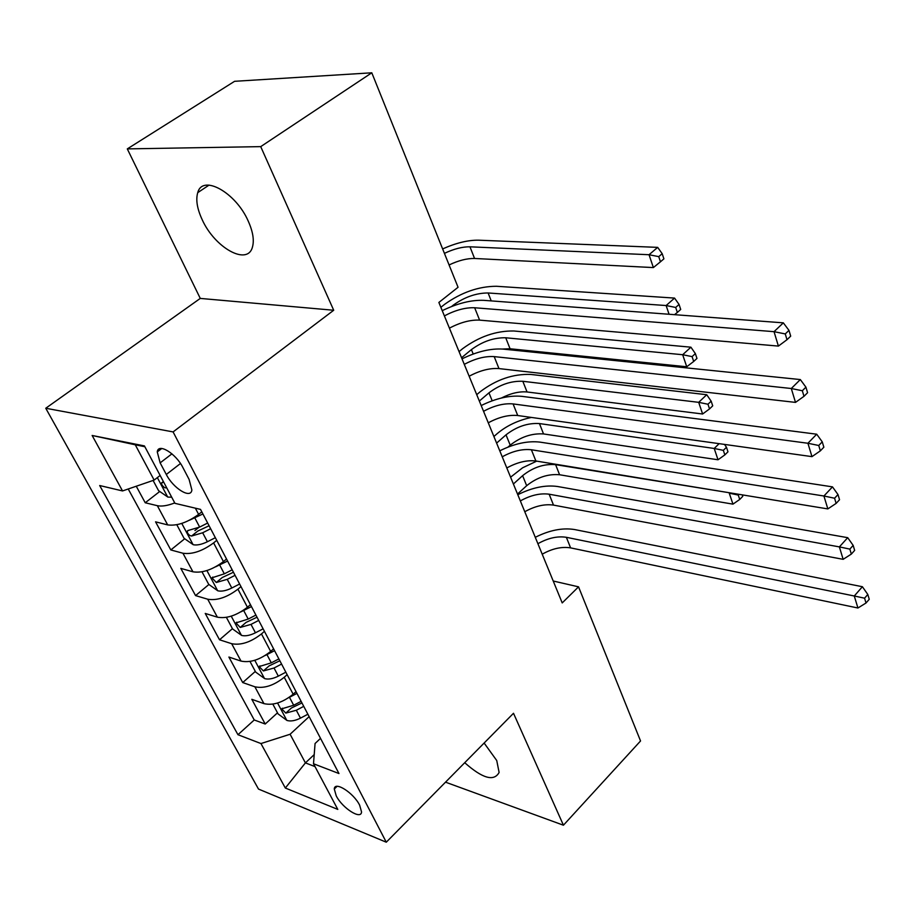 <?xml version="1.0" encoding="UTF-8"?>
<svg xmlns="http://www.w3.org/2000/svg" width="915" height="915" viewBox="0 0 915 915"><rect width="100%" height="100%" fill="white"/><g stroke="black" fill="none" stroke-linecap="round" stroke-linejoin="round"><path stroke-width="1.37" d="M464.717 762.71C482.537 778.505 493.997 781.753 499.11 772.454L496.742 760.537L484.126 743.037M248.274 221.19C235.841 192.413 202.478 173.987 197.743 192.642C195.65 199.733 197.125 208.734 202.169 219.646C214.762 247.828 247.519 266.151 252.437 247.107C254.359 240.37 252.975 231.735 248.274 221.19M359.664 805.223C353.59 792.802 334.478 780.689 334.284 789.016L336.24 795.867C342.313 808.139 361.265 820.252 361.539 811.902L359.664 805.223M45.75 408.25L258.499 789.073L386.279 842.2L173.095 431.914L45.75 408.25L200.271 298.416L333.712 310.254L260.718 146.629L127.299 148.893L200.271 298.416M127.299 148.893L234.583 81.309L371.799 72.8L260.718 146.629M136.255 486.231L145.222 502.77L159.736 491.492M201.803 511.851L198.624 514.39C187.232 522.614 176.915 526.114 167.674 524.901L155.561 521.836L170.808 549.949L184.716 538.763M194.918 530.54L198.601 527.578M226.531 559.031L223.432 561.593C212.326 569.839 202.169 573.248 192.939 571.806L180.815 568.387L195.558 595.596L208.906 584.491M250.447 604.666L247.439 607.24C236.596 615.532 226.577 618.837 217.381 617.179L205.234 613.439L219.52 639.779L232.444 628.674M273.596 648.838L270.668 651.423C260.089 659.738 250.207 662.963 241.034 661.099L228.899 657.05L242.727 682.567L255.319 671.416M371.799 72.8L458.06 287.276L438.868 302.453L562.21 602.916L578.543 586.835L553.22 581.014M160.148 462.864L166.301 474.473C173.324 488.496 190.983 499.304 191.864 489.948L189.108 479.426L182.954 467.656C175.897 453.394 158.112 442.608 157.266 451.918L160.148 462.864L171.94 453.84M320.525 738.371L315.069 743.506L313.502 763.75L338.962 773.541L200.511 509.392L174.971 503.341L144.421 445.914L92.141 435.471L122.541 490.943L99.689 485.533L237.957 734.711L260.958 743.552L290.101 734.253L305.416 762.893L315.012 766.598M313.502 763.75L337.784 809.409L285.331 788.032L260.958 743.552M287.138 674.664L284.245 677.26C273.814 685.587 264.023 688.755 254.873 686.788L242.727 682.567M296.025 691.614L293.155 694.211L284.245 677.26M264.435 631.339L261.461 633.923C250.779 642.227 240.851 645.487 231.667 643.702L219.52 639.779M240.977 586.595L237.934 589.157C226.989 597.438 216.912 600.789 207.705 599.211L195.558 595.596M216.741 540.342L213.607 542.904C202.398 551.139 192.173 554.582 182.931 553.232L170.808 549.949M174.742 502.918C167.571 505.698 161.772 506.624 157.334 505.686L145.222 502.77M128.226 488.987L254.244 719.968L265.213 724.028L277.497 712.831M293.155 694.211C282.827 702.537 273.093 705.682 263.943 703.635L251.808 699.312L265.213 724.028M144.856 446.726L135.271 444.804L154.143 480.089L122.541 490.943M160.136 475.468L154.143 480.089M445.514 782.165L563.434 825.216L640.546 740.967L578.543 586.835M563.434 825.216L513.498 713.277L386.279 842.2M333.712 310.254L173.095 431.914M158.524 449.391L160.079 449.78L158.455 449.448M314.211 754.601L305.416 762.893L285.331 788.032M309.133 716.628L290.101 734.253M254.244 719.968L237.957 734.711M135.271 444.804L92.141 435.471M444.381 315.892C455.396 310.105 465.495 307.394 474.668 307.76L774.033 331.676L783.332 322.846L483.875 300.349C471.477 299.823 457.603 303.254 442.231 310.654M449.414 328.153C460.382 322.377 470.447 319.701 479.609 320.124L778.402 346.087L774.033 331.676L785.264 333.929L786.992 339.705L790.697 336.148L788.97 330.372L785.264 333.929M788.97 330.372L783.332 322.846M778.402 346.087L786.992 339.705M153.091 480.444L158.581 490.692L167.868 497.085L171.7 497.188M163.648 482.056L161.498 482.983L162.012 485.179L164.54 487.684L166.77 487.935M444.416 253.364C453.909 248.891 462.418 246.707 469.967 246.81L649.044 254.725L657.679 247.37L478.499 240.188C467.988 240.039 456.036 242.955 442.631 248.926M449.082 264.95C458.529 260.478 467.016 258.327 474.553 258.476L653.367 267.58L649.044 254.725L658.743 256.635L660.458 261.793L663.901 258.842L662.197 253.684L658.743 256.635M662.197 253.684L657.679 247.37M653.367 267.58L660.458 261.793M464.282 364.364C475.091 358.6 485.064 356.015 494.192 356.61L791.292 388.509L800.328 379.565L503.159 349.107C490.829 348.272 477.115 351.52 462.018 358.852M469.155 376.237C479.918 370.484 489.857 367.933 498.972 368.585L795.501 402.394L791.292 388.509L802.318 390.751L803.988 396.321L807.579 392.718L805.921 387.159L802.318 390.751M805.921 387.159L800.328 379.565M795.501 402.394L803.988 396.321M483.555 411.304C494.169 405.574 504.016 403.115 513.086 403.927L807.911 443.26L816.706 434.202L521.836 396.344C509.586 395.2 496.033 398.277 481.187 405.551M488.278 422.81C498.847 417.091 508.66 414.655 517.718 415.524L811.971 456.631L807.911 443.26L818.742 445.491L820.355 450.855L823.855 447.206L822.253 441.853L818.742 445.491M822.253 441.853L816.706 434.202M811.971 456.631L820.355 450.855M502.232 456.802C512.652 451.095 522.385 448.75 531.398 449.768L823.923 496.01L832.49 486.872L539.942 442.117C527.761 440.698 514.367 443.603 499.773 450.821M506.807 467.965C517.192 462.258 526.88 459.936 535.893 461L827.835 508.912L823.923 496.01L834.572 498.229L836.127 503.399L839.535 499.727L837.991 494.558L834.572 498.229M837.991 494.558L832.49 486.872M827.835 508.912L836.127 503.399M520.338 500.917C530.586 495.232 540.193 493.002 549.149 494.203L839.375 546.896L847.713 537.677L557.487 486.494C545.386 484.813 532.153 487.558 517.787 494.718M524.775 511.737C534.978 506.064 544.551 503.845 553.506 505.103L843.15 559.328L839.375 546.896L849.841 549.103L851.339 554.09L854.656 550.384L853.169 545.397L849.841 549.103M853.169 545.397L847.713 537.677M843.15 559.328L851.339 554.09M176.801 524.73L184.064 538.306L193.282 544.745C197.068 545.466 201.769 544.459 207.396 541.737L215.357 537.7M189.508 520.2L202.913 513.967M669.071 314.257L666.131 305.541L674.561 298.084L496.445 286.269C478.637 286.349 461.32 292.4 444.518 304.409L440.858 307.314M207.659 523.037L199.653 527.074L188.57 530.357L187.14 531.203L187.667 533.296L189.657 535.435L191.59 536.041L202.661 532.77L210.656 528.733M209.1 525.759L197.766 531.066L191.59 536.041M451.564 306.525L453.337 305.107C464.603 297.043 476.2 292.994 488.118 292.972L666.131 305.541L675.682 307.451L677.352 312.438L680.703 309.442L679.056 304.455L675.682 307.451M679.056 304.455L674.561 298.084M674.527 314.668L677.352 312.438M202.009 571.818L208.723 584.365L217.873 590.838C221.636 591.65 226.291 590.713 231.815 588.013L239.627 584.01M215.62 566.82L227.595 561.044M502.358 349.038L510.055 348.764L686.73 366.766L682.682 354.723L690.905 347.185L513.875 330.99C496.159 330.692 479.083 336.594 462.624 348.695L459.056 351.635M232.193 569.816L224.324 573.831L211.948 577.811L216.317 582.489L227.229 579.332L235.075 575.329M233.451 572.241L222.322 577.479L216.317 582.489M461.56 357.731L471.408 349.622C482.445 341.478 493.883 337.532 505.732 337.772L682.682 354.723L692.083 356.621L693.696 361.459L696.967 358.428L695.366 353.602L692.083 356.621M695.366 353.602L690.905 347.185M686.73 366.766L693.696 361.459M226.382 617.362L232.593 628.948L241.651 635.445C245.426 636.348 250.012 635.468 255.445 632.791L263.108 628.822M240.817 611.895L251.465 606.599M501.363 398.036C510.673 393.301 519.228 391.277 527.04 391.963L702.617 414.003L698.694 402.337L706.723 394.72L530.803 374.441C513.201 373.766 496.33 379.531 480.215 391.723L476.726 394.674M255.914 615.086L248.194 619.066L235.956 622.909L240.233 627.438L251.007 624.396L258.705 620.416M257.024 617.213L246.089 622.394L240.233 627.438M479.334 401.045L488.965 392.844C499.773 384.655 511.062 380.8 522.831 381.281L698.694 402.337L707.958 404.236L709.525 408.913L712.716 405.848L711.161 401.182L707.958 404.236M711.161 401.182L706.723 394.72M702.617 414.003L709.525 408.913M249.989 661.442L255.697 672.113L264.687 678.633C268.45 679.628 272.99 678.793 278.32 676.139L285.846 672.205M265.144 655.517L274.569 650.691M531.421 417.434C518.13 420.271 506.761 425.635 497.314 433.527L493.894 436.512M278.881 658.903L271.309 662.849L259.185 666.566L263.394 670.947L274.031 668.007L281.591 664.073M279.853 660.756L269.101 665.891L263.394 670.947M496.605 443.112L506.018 434.842C516.609 426.607 527.749 422.844 539.461 423.565L714.215 448.464L719.121 443.661M508.042 447.08L510.215 445.159C520.738 436.913 531.855 433.172 543.533 433.939L718.023 459.776L714.215 448.464L723.342 450.363L724.852 454.892L727.974 451.804L726.476 447.275L723.342 450.363M726.476 447.275L724.52 444.416M718.023 459.776L724.852 454.892M537.906 543.704C547.971 538.054 557.464 535.916 566.374 537.311L854.278 595.997L862.399 586.721L574.517 529.533C562.473 527.612 549.4 530.208 535.275 537.311M542.206 554.204C552.237 548.554 561.696 546.449 570.594 547.879L857.927 608.006L854.278 595.997L864.572 598.193L866.013 603.008L869.25 599.279L867.809 594.464L864.572 598.193M867.809 594.464L862.399 586.721M857.927 608.006L866.013 603.008M272.83 704.127L278.091 713.929L287.001 720.471C290.753 721.535 295.236 720.757 300.475 718.138L307.875 714.238M288.648 697.733L296.952 693.387M536.705 461.137L522.602 467.794L510.593 477.173M301.126 701.348L293.681 705.259L281.683 708.851L285.823 713.094L296.323 710.257L303.746 706.346M301.961 702.937L291.393 708.016L285.823 713.094M513.395 484.001L522.602 475.674C532.976 467.393 543.979 463.711 555.611 464.648L729.632 492.796M517.513 494.043L526.674 485.705C537.002 477.413 547.971 473.753 559.58 474.748L732.949 504.142L729.255 493.185L738.245 495.061L739.72 499.453L742.763 496.342L742.271 494.866M738.977 494.329L738.245 495.061M732.949 504.142L739.72 499.453M270.668 651.423L261.461 633.923M247.439 607.24L237.934 589.157M223.432 561.593L213.607 542.904M198.624 514.39L195.353 508.168M167.674 524.901L157.334 505.686M263.943 703.635L254.873 686.788M241.034 661.099L231.667 643.702M217.381 617.179L207.705 599.211M192.939 571.806L182.931 553.232M180.472 463.516L166.301 474.473M474.668 307.76L479.609 320.124M157.334 477.619L167.639 496.925M469.967 246.81L474.553 258.476M494.192 356.61L498.972 368.585M513.086 403.927L517.718 415.524M531.398 449.768L535.893 461M549.149 494.203L553.506 505.103M181.765 523.414L193.054 544.585M202.661 532.77L207.396 541.737M194.872 518.004L199.653 527.074M453.337 305.107L453.6 305.759M488.118 292.972L491.229 300.898M206.904 570.56L217.633 590.678M227.229 579.332L231.815 588.013M219.703 565.058L224.324 573.831M471.408 349.622L473.204 354.025M505.732 337.772L510.055 348.764M231.232 616.161L241.423 635.285M251.007 624.396L255.445 632.791M243.722 610.58L248.194 619.066M488.965 392.844L492.19 400.793M522.831 381.281L527.04 391.963M254.77 660.298L264.458 678.473M274.031 668.007L278.32 676.139M266.974 654.637L271.309 662.849M506.018 434.842L510.215 445.159M539.461 423.565L543.533 433.939M566.374 537.311L570.594 547.879M277.565 703.029L286.772 720.311M296.323 710.257L300.475 718.138M289.483 697.31L293.681 705.259M522.602 475.674L526.674 485.705M555.611 464.648L559.58 474.748M209.055 185.105L197.743 192.642M337.04 786.351L334.284 789.016M161.783 448.476L157.266 451.918M162.55 482.171L161.498 482.983M188.124 530.414L187.14 531.203M212.852 577.068L211.948 577.811M236.791 622.2L235.944 622.909M259.963 665.88L259.185 666.566M282.403 708.199L281.683 708.851"/></g></svg>
